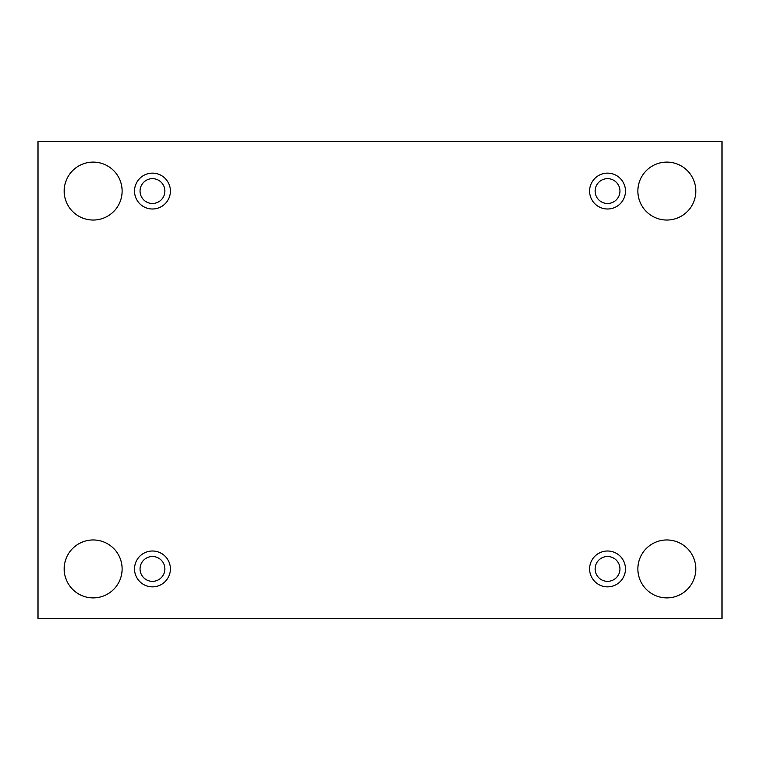 <?xml version="1.0" encoding="UTF-8"?>
<svg xmlns="http://www.w3.org/2000/svg" width="760" height="760" viewBox="0 0 760 760"><rect width="100%" height="100%" fill="white"/><g stroke="black" fill="none" stroke-linecap="round" stroke-linejoin="round"><path stroke-width="1.14" d="M722 141.427L38 141.427L38 618.573L722 618.573L722 141.427M695.799 568.927A28.956 28.956 0 0 0 652.356 543.846A28.956 28.956 0 0 0 652.356 594.006A28.956 28.956 0 0 0 695.799 568.927M122.123 568.927A28.956 28.956 0 0 0 78.679 543.846A28.956 28.956 0 0 0 78.679 594.006A28.956 28.956 0 0 0 122.123 568.927M695.799 191.073A28.956 28.956 0 0 0 652.356 165.993A28.956 28.956 0 0 0 652.356 216.153A28.956 28.956 0 0 0 695.799 191.073M122.123 191.073A28.956 28.956 0 0 0 78.679 165.993A28.956 28.956 0 0 0 78.679 216.153A28.956 28.956 0 0 0 122.123 191.073M152.456 209A17.927 17.927 0 0 1 136.933 182.105A17.927 17.927 0 0 1 167.989 182.105A17.927 17.927 0 0 1 152.456 209M607.544 209A17.927 17.927 0 0 1 592.011 182.105A17.927 17.927 0 0 1 623.067 182.105A17.927 17.927 0 0 1 607.544 209M607.544 586.853A17.927 17.927 0 0 1 592.011 559.968A17.927 17.927 0 0 1 623.067 559.968A17.927 17.927 0 0 1 607.544 586.853M152.456 586.853A17.927 17.927 0 0 1 136.933 559.968A17.927 17.927 0 0 1 167.989 559.968A17.927 17.927 0 0 1 152.456 586.853M140.049 568.927A12.407 12.407 0 0 1 158.669 558.182A12.407 12.407 0 0 1 158.669 579.681A12.407 12.407 0 0 1 140.049 568.927M595.128 568.927A12.407 12.407 0 0 1 613.747 558.182A12.407 12.407 0 0 1 613.747 579.681A12.407 12.407 0 0 1 595.128 568.927M595.128 191.073A12.407 12.407 0 0 1 613.747 180.32A12.407 12.407 0 0 1 613.747 201.818A12.407 12.407 0 0 1 595.128 191.073M140.049 191.073A12.407 12.407 0 0 1 158.669 180.32A12.407 12.407 0 0 1 158.669 201.818A12.407 12.407 0 0 1 140.049 191.073"/></g></svg>
